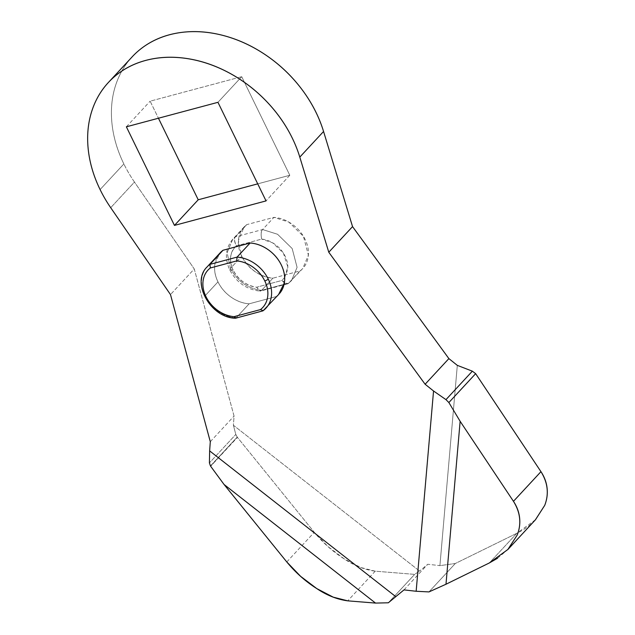 <?xml version="1.0" encoding="UTF-8"?>
<svg xmlns="http://www.w3.org/2000/svg" width="635" height="635" viewBox="0 0 635 635"><rect width="100%" height="100%" fill="white"/><g stroke="black" fill="none" stroke-linecap="round" stroke-linejoin="round"><path stroke-width="0.48" stroke-dasharray="3.17 2.38" d="M210.463 465.963L237.212 437.102L210.653 466.265L237.434 437.38L314.285 532.297L328.12 546.687L344.313 558.959L360.736 567.5L375.237 571.183L414.671 574.373L419.592 571.063L233.402 425.259L234.061 416.076L194.254 268.954L134.469 182.07L110.704 207.701L134.469 182.07A119.721 93.893 42.8 0 1 123.865 163.941A119.721 93.893 -137.2 0 0 134.469 182.07L194.254 268.954L170.49 294.584L194.254 268.954L234.061 416.076L233.402 425.259L235.799 434.451L237.434 437.38L314.285 532.297C322.985 542.885 332.994 551.775 344.313 558.959C354.338 565.706 364.649 569.778 375.237 571.183L414.671 574.373L419.592 571.063L233.402 425.259L235.799 434.451L209.415 462.915L235.799 434.451L237.212 437.102L210.463 465.963M284.647 277.511L281.845 280.479L256.627 287.226C251.817 286.702 247.269 284.877 242.967 281.742C238.665 278.606 235.387 274.733 233.14 270.113C230.886 265.493 230.06 260.961 230.664 256.516C231.267 252.071 233.196 248.515 236.442 245.84C234.172 241.562 233.855 238.546 235.49 236.799L232.712 239.292L227.132 252.682L230.457 268.422L229.775 269.994L233.14 270.113C228.806 260.175 229.91 252.079 236.442 245.84L261.66 239.093C266.462 239.617 271.018 241.443 275.32 244.578C279.614 247.706 282.892 251.587 285.147 256.199C287.401 260.818 288.226 265.351 287.615 269.796L284.67 277.479M235.49 236.799L246.777 224.623L243.999 227.116L238.419 240.506L241.744 256.246L230.457 268.422L227.132 252.674L232.712 239.292L235.49 236.799L262.612 229.552L273.899 217.376L246.777 224.623C242.3 227.949 239.601 232.521 238.665 238.347C237.736 244.181 238.76 250.142 241.744 256.246C244.721 262.35 249.079 267.422 254.826 271.47C260.564 275.511 266.589 277.749 272.899 278.186L300.014 270.931C304.498 267.613 307.197 263.033 308.126 257.207C309.062 251.381 308.031 245.412 305.054 239.308C302.077 233.204 297.72 228.132 291.973 224.091C286.234 220.043 280.21 217.805 273.899 217.376L246.777 224.623L235.49 236.799C233.934 238.038 234.244 241.046 236.442 245.84L261.66 239.093C260.731 233.966 261.048 230.783 262.612 229.552L277.558 234.267L292.171 248.547L297.085 267.335L291.513 280.614L288.727 283.107L261.612 290.362L272.899 278.186L300.014 270.931L288.727 283.107L302.8 268.446L308.372 255.159L303.459 236.371L288.846 222.091L273.899 217.376L262.612 229.552L235.49 236.799M235.696 318.183L262.025 310.967L236.069 317.913A32.568 25.543 42.8 0 1 204.907 295.974L217.98 281.876A32.568 25.543 -137.2 0 0 249.142 303.816L236.069 317.913L249.142 303.816C242.832 303.379 236.799 301.141 231.061 297.101C225.314 293.06 220.956 287.98 217.98 281.876C215.003 275.773 213.979 269.812 214.908 263.985L219.512 253.532M131.247 57.848A119.721 93.893 -137.2 0 0 123.865 163.941L100.1 189.571L123.865 163.941C116.776 149.408 112.712 134.771 111.673 120.015C110.633 105.267 112.705 91.654 117.888 79.192C123.071 66.723 130.929 56.459 141.454 48.395M535.503 519.716L516.811 533.313L489.315 562.967L516.811 533.313L455.311 563.499L439.912 565.626L457.311 365.363L439.912 565.626L427.76 564.261L419.592 571.063L427.76 564.261L439.912 565.626L455.311 563.499L516.811 533.313C523.565 529.995 529.352 525.923 534.17 521.105L535.361 519.875M289.806 175.276L241.713 76.684L150.13 101.179L158.448 118.229L150.13 101.179L241.713 76.684L217.956 102.314L241.713 76.684L289.806 175.276L257.723 183.856L289.806 175.276L266.041 200.906L289.806 175.276M278.519 294.632L276.257 296.561L249.142 303.816L276.257 296.561L263.184 310.658L262.239 310.912L263.184 310.658L276.257 296.561A32.568 25.543 -137.2 0 0 279.67 293.354M388.326 602.79L414.671 574.373L388.326 602.79M375.237 571.183L347.742 600.845L375.237 571.183M428.966 591.915L455.311 563.499L428.966 591.915M210.296 441.706L234.061 416.076L210.296 441.706M126.373 126.809L150.13 101.179L126.373 126.809M220.123 252.873A32.568 25.543 -137.2 0 0 217.98 281.876L204.907 295.974A32.568 25.543 42.8 0 1 207.05 266.97M241.744 256.246C248.841 269.145 259.231 276.463 272.899 278.186L261.612 290.362C247.944 288.631 237.553 281.321 230.457 268.422L241.744 256.246M230.457 268.422C237.546 281.313 247.928 288.623 261.612 290.362L259.882 291.116L256.627 287.226C246.213 285.512 238.387 279.813 233.14 270.113L229.775 269.994L230.457 268.422M261.612 290.362L288.727 283.107L287.504 283.845L281.845 280.479L256.627 287.226L260.548 291.052L261.612 290.362M284.647 277.471L281.845 280.479C284.917 283.924 287.21 284.798 288.727 283.107L291.513 280.614L297.085 267.335L292.171 248.547L277.558 234.267L262.612 229.552C261.088 231.235 260.771 234.41 261.66 239.093L272.661 242.84L283.393 253.095L287.798 266.819L284.67 277.439M302.8 268.446L288.727 283.107M206.534 267.565A32.568 25.543 -137.2 0 0 204.907 295.974A32.568 25.543 -137.2 0 0 236.069 317.913M286.79 561.951L314.285 532.297L286.79 561.951M497.538 558.244L507.73 549.672M403.995 589.891L427.76 564.261L403.995 589.891M243.999 227.116L232.712 239.292C225.465 248.11 224.488 258.342 229.775 269.994C236.466 282.4 246.499 289.441 259.882 291.116M108.41 82.471L109.014 81.812M287.504 283.845L260.548 291.052"/><path stroke-width="0.95" d="M210.653 466.265L224.044 484.465L286.79 561.951L300.625 576.342L316.817 588.613L333.248 597.154L347.742 600.845L375.523 603.083L388.326 602.79L403.995 589.891L416.147 591.264L433.546 390.993L425.117 384.246L328.779 252.238L299.799 157.115A119.721 93.893 -137.2 0 0 292.306 138.152C285.615 124.428 276.741 111.887 265.684 100.513C254.627 89.146 242.221 79.812 228.481 72.525C214.733 65.23 200.7 60.531 186.365 58.436C172.029 56.332 158.488 56.991 145.74 60.396C133.001 63.81 122.015 69.707 112.808 78.113C103.592 86.511 96.845 96.766 92.567 108.879C88.289 120.991 86.797 134.041 88.106 148.018C89.408 161.996 93.409 175.847 100.1 189.571A119.721 93.893 -137.2 0 0 110.704 207.701A119.721 93.893 42.8 0 1 100.1 189.571A119.721 93.893 42.8 0 1 107.823 83.106A119.721 93.893 42.8 0 1 292.306 138.152A119.721 93.893 42.8 0 1 299.799 157.115L323.564 131.485L352.544 226.608L448.881 358.608L457.311 365.363L448.881 358.608L425.117 384.246L328.779 252.238L352.544 226.608L448.881 358.608L425.117 384.246L433.546 390.993L445.968 399.637L472.353 371.173L457.311 365.363L472.353 371.173L445.968 399.637L433.546 390.993L416.147 591.264L403.995 589.891L388.326 602.79L375.523 603.083L224.044 484.465L286.79 561.951C295.489 572.548 305.498 581.43 316.817 588.613C326.842 595.36 337.153 599.432 347.742 600.845L375.523 603.083L224.044 484.465L210.653 466.265M279.035 294.076L263.184 310.658A32.568 25.543 -137.2 0 0 266.081 308.046A32.568 25.543 -137.2 0 0 268.224 279.043A2.818 0.77 154 0 1 264.779 280.924A29.75 23.328 42.8 0 1 260.445 309.602L263.184 310.658L260.445 309.602C264.422 306.538 266.811 302.371 267.613 297.101C268.407 291.822 267.462 286.433 264.779 280.924C262.088 275.423 258.167 270.827 253 267.144C247.84 263.469 242.403 261.39 236.696 260.914L210.312 267.978C206.335 271.042 203.946 275.209 203.144 280.487C202.351 285.758 203.295 291.147 205.978 296.656C208.669 302.165 212.59 306.753 217.757 310.436C222.917 314.111 228.354 316.19 234.061 316.667L260.445 309.602L234.061 316.667L236.069 317.913M141.454 48.395C151.979 40.33 164.282 35.155 178.356 32.869C192.437 30.583 207.097 31.377 222.337 35.25C237.577 39.124 252.103 45.752 265.914 55.134C279.725 64.516 291.648 75.851 301.681 89.138C311.714 102.425 319.008 116.546 323.564 131.485A119.721 93.893 -137.2 0 0 236.768 39.846A119.721 93.893 -137.2 0 0 131.247 57.848M158.448 118.229L198.223 199.779L257.723 183.856L198.223 199.779L158.448 118.229M210.296 441.706L209.637 450.89L395.827 596.694L209.637 450.89L210.296 441.706L170.49 294.584L210.296 441.706M110.704 207.701L170.49 294.584L110.704 207.701M174.458 225.409L126.373 126.809L217.956 102.314L266.041 200.906L174.458 225.409L198.223 199.779L174.458 225.409L266.041 200.906L217.956 102.314L126.373 126.809L174.458 225.409M219.512 253.532L223.02 250.261L250.134 243.007C256.445 243.443 262.469 245.681 268.216 249.722C273.955 253.762 278.32 258.842 281.297 264.946C284.274 271.05 285.298 277.011 284.369 282.837L278.519 294.632M535.361 519.875L544.727 505.349C546.949 499.658 547.743 493.911 547.092 488.109C546.441 482.306 544.401 476.822 540.957 471.662L475.647 373.658L472.353 371.173L475.647 373.658L540.957 471.662L513.461 501.317L460.137 421.307L445.984 584.24L489.315 562.967L497.538 558.244M428.966 591.915L445.984 584.24L489.315 562.967L508.008 549.37L517.231 535.003C519.454 529.32 520.248 523.573 519.597 517.763C518.946 511.961 516.906 506.476 513.461 501.317L460.137 421.307L448.866 402.542L460.137 421.307L445.984 584.24L428.966 591.915L416.147 591.264L428.966 591.915M299.799 157.115L323.564 131.485L352.544 226.608L328.779 252.238L299.799 157.115M207.05 266.97A32.568 25.543 42.8 0 1 209.947 264.358L223.02 250.261A32.568 25.543 -137.2 0 0 220.123 252.873M223.02 250.261L209.947 264.358L237.061 257.104L250.134 243.007L223.02 250.261M279.67 293.354A32.568 25.543 -137.2 0 0 281.297 264.946A32.568 25.543 -137.2 0 0 250.134 243.007L237.061 257.104A32.568 25.543 42.8 0 1 268.224 279.043A32.568 25.543 42.8 0 1 266.597 307.451A32.568 25.543 42.8 0 1 263.184 310.658M264.779 280.924A2.818 0.77 -26 0 0 268.224 279.043A32.568 25.543 -137.2 0 0 237.061 257.104L236.696 260.914A29.75 23.328 42.8 0 1 264.779 280.924M236.696 260.914L237.061 257.104L209.947 264.358L210.312 267.978L236.696 260.914M262.898 310.872L235.696 318.183M235.514 318.198L234.061 316.667A29.75 23.328 42.8 0 1 205.978 296.656A29.75 23.328 42.8 0 1 210.312 267.978L209.947 264.358A32.568 25.543 -137.2 0 0 206.534 267.565M209.415 462.915L209.637 450.89L209.415 462.915L210.463 465.963L209.415 462.915M507.73 549.672L517.231 535.003C521.605 523.621 520.351 512.389 513.461 501.317L540.957 471.662C547.846 482.735 549.1 493.966 544.727 505.349L535.503 519.716L508.008 549.37M448.866 402.542L475.647 373.658L448.866 402.542L445.968 399.637L448.866 402.542M109.014 81.812L132.175 56.84M235.299 318.214C210.479 317.81 190.754 282.186 207.169 266.843L220.242 252.746"/></g></svg>
